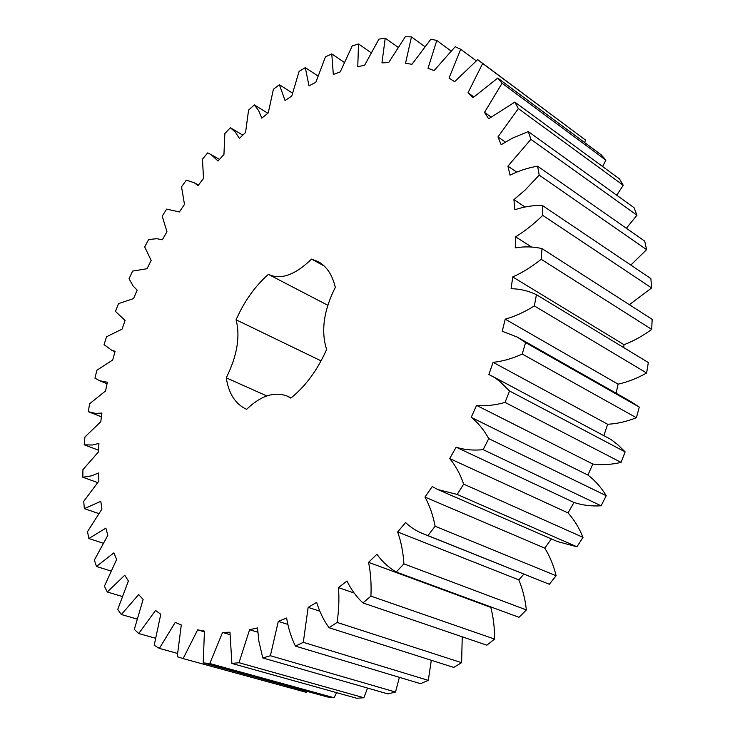 <?xml version="1.0" encoding="UTF-8"?>
<svg xmlns="http://www.w3.org/2000/svg" width="735" height="735" viewBox="0 0 735 735"><rect width="100%" height="100%" fill="white"/><g stroke="black" fill="none" stroke-linecap="round" stroke-linejoin="round"><path stroke-width="1.1" d="M542.017 248.605L541.18 259.29C531.837 266.777 522.364 272.676 512.736 276.957L511.091 288.69C520.095 288.892 528.548 290.885 536.44 294.689L534.345 305.907C524.56 312.063 514.849 316.473 505.211 319.146L502.253 331.264L517.238 337.062L525.571 342.574L522.227 354.04C512.221 358.634 502.51 361.399 493.093 362.327L488.867 374.528L494.453 377.487L499.809 381.392L509.548 391.002L505.028 402.403C495.05 405.261 485.569 406.253 476.592 405.389L471.208 417.342C478.117 422.8 483.961 429.892 488.729 438.63L483.161 449.645C473.45 450.656 464.446 449.838 456.132 447.165L449.71 458.566C455.562 465.595 460.22 474.112 463.684 484.117L457.216 494.444L437.895 489.583L432.235 486.561L424.968 497.09C429.644 505.515 433.025 515.226 435.129 526.232L427.945 535.585L424.168 534.18C417.195 531.552 411.003 527.675 405.582 522.548L397.663 531.956C401.08 541.539 403.166 552.178 403.901 563.864L396.22 572.023C388.677 567.595 382.237 561.678 376.908 554.263L368.566 562.33C370.706 572.813 371.487 584.086 370.918 596.14L362.952 602.93C356.466 596.939 351.146 589.635 347.012 581.027L338.467 587.614C339.331 598.713 338.872 610.316 337.089 622.426L329.06 627.727C323.712 620.377 319.587 611.933 316.666 602.378L308.14 607.367L303.307 642.335L295.415 646.102C291.262 637.64 288.331 628.278 286.613 618.034L278.289 621.406L270.388 655.739L262.799 657.963L258.885 641.315L257.526 627.947L249.588 629.711L239.013 662.722L231.883 663.457L229.981 632.219L222.558 632.44L209.778 663.54L203.218 662.869L204.44 631.108L197.66 629.867L183.116 658.606L177.227 656.649L181.288 624.971L175.233 622.389L159.366 648.417L154.194 645.293L160.79 614.239L155.517 610.454L138.74 633.533L134.33 629.38L143.123 599.411L138.667 594.56L121.367 614.534L117.729 609.49L128.386 580.981L124.766 575.202L107.273 591.997L104.416 586.199L116.626 559.454L113.842 552.895L96.46 566.483L94.365 560.07L107.825 535.328L105.868 528.116L88.852 538.534L87.502 531.616L101.926 509.061L100.787 501.325L84.35 508.648L83.726 501.334L98.867 481.094L98.499 472.963L91.553 475.83L82.844 477.263L82.917 469.656L98.527 451.841L98.903 443.416L92.298 445.024L84.203 444.804L84.929 437.013L100.796 421.679L101.899 413.061L95.688 413.438L88.283 411.664L89.633 403.745L105.564 390.956L107.338 382.246L99.684 380.748L94.953 378.167L96.891 370.219L112.694 360.003L115.119 351.275L111.766 350.283L104.058 344.651L106.557 336.749L122.065 329.124L125.097 320.469L115.469 311.41L118.5 303.619L133.559 298.603L137.16 290.104L133.127 286.025L129.057 278.74L132.585 271.114L147.028 268.716L151.162 260.447L144.685 246.905L148.672 239.518L156.785 238.71L162.343 239.748L166.983 231.782L162.224 216.182L166.643 209.098L179.386 211.956L184.485 204.376L181.527 186.846L186.341 180.139L194.251 182.758L198.009 185.615L203.522 178.495L202.456 159.192L207.637 152.917L211.055 154.561L218.056 161.011L223.945 154.433L224.864 133.494L230.358 127.734L235.43 132.19L239.371 138.428L245.582 132.475L248.568 110.075L254.347 104.903L258.683 110.682L261.779 118.17L268.257 112.914L273.392 89.257L279.401 84.745L285.061 100.539L291.758 96.083L299.108 71.387L305.301 67.629L309.003 85.857L315.839 82.302L325.467 56.825L331.779 53.903L333.332 74.474L340.231 71.901L352.194 45.947L358.533 43.953L357.761 66.701L364.624 65.213L378.938 39.13L385.232 38.147L381.952 62.888L388.668 62.567L405.316 36.75L411.471 36.879L405.509 63.329L411.977 64.267L430.903 39.175L436.792 40.48L428.018 68.309L434.109 70.569L455.204 46.709L460.707 49.273L449.021 78.066L454.607 81.695L477.676 59.627L482.665 63.495L468.02 92.739L472.945 97.773L497.742 78.075L502.079 83.266L484.512 112.372L488.637 118.804L514.822 102.101L518.359 108.596L497.972 136.912L501.151 144.694L512.672 138.024L528.309 131.583L530.909 139.328L507.922 166.128L510.035 175.16C519.241 170.621 528.447 167.635 537.643 166.211L539.187 175.105L525.158 190.025L513.921 199.617L514.84 209.76C524.193 206.654 533.362 205.221 542.338 205.46L542.724 215.355C534.042 223.927 525.001 231.084 515.602 236.808L515.263 247.87C524.551 246.354 533.472 246.602 542.017 248.605L652.156 319.33L651.715 329.381C642.693 335.996 633.46 341.104 624.006 344.697L623.693 347.591M541.18 259.29L651.715 329.381M512.736 276.957L624.006 344.697M291.143 397.874L287.33 396.147C274.486 391.231 260.907 395.623 246.602 409.321L246.354 409.22C235.365 404.039 228.677 393.583 226.261 377.845L266.805 395.944M287.33 396.147L290.839 398.122C305.641 386.16 317.557 369.944 326.597 349.492C320.827 331.062 323.74 310.363 335.316 287.376C332.404 274.936 326.726 266.373 318.283 261.688L311.548 259.097C295.25 274.89 280.99 280.035 268.762 274.559L268.394 274.357C254.999 286.218 244.222 301.359 236.073 319.78C240.409 336.501 237.139 355.859 226.261 377.845M536.44 294.689L648.316 362.52L646.644 372.994C637.135 378.341 627.616 382.053 618.098 384.139L616.095 393.207M517.238 337.062L630.768 401.54L639.275 407.089L636.381 417.719C626.597 421.605 617.014 423.783 607.643 424.26L603.94 435.432M491.623 375.833L610.987 439.475L617.703 444.629L625.145 451.878L621.084 462.388C611.254 464.667 601.836 465.218 592.833 464.051L587.917 475.058C595.028 480.451 601.138 487.333 606.228 495.702L601.101 505.799C591.454 506.397 582.423 505.276 574.007 502.464L568.036 512.911C574.164 519.718 579.162 527.868 583.011 537.358L576.947 546.785L557.433 541.557L437.895 489.583M551.36 538.92L544.791 548.135C549.808 556.193 553.593 565.399 556.129 575.753L549.311 584.261L424.168 534.18M523.853 574.154L518.8 579.86C522.631 588.955 525.148 598.979 526.37 609.921L518.993 617.308L396.22 572.023M491.164 607.037L490.796 607.376C493.378 617.262 494.637 627.837 494.572 639.082L486.836 645.192L362.952 602.93M462.251 636.804L461.598 662.676L453.715 667.408L329.06 627.727M431.307 660.269L428.312 680.371L420.475 683.669L295.415 646.102M399.381 677.339L395.513 692.03L387.896 693.913L262.799 657.963M367.546 688.07L363.889 697.745L356.65 698.25L231.883 663.457M336.593 692.655L334.058 697.745L327.314 696.945L203.218 662.869M307.12 691.405L306.495 692.388L183.116 658.606M477.676 59.627L585.547 140.073L584.582 142.507M497.742 78.075L601.322 154.929L605.888 160.147L602.59 166.523M514.822 102.101L619.421 178.871L623.225 185.266L616.72 195.225M528.309 131.583L634.075 207.72L636.969 215.236L626.339 228.273M537.643 166.211L644.714 241.126L646.598 249.652L630.814 265.059M542.338 205.46L650.87 278.574L651.623 287.955L629.371 304.703M515.602 236.808L531.708 247.098M542.724 215.355L651.623 287.955M534.345 305.907L646.644 372.994M505.211 319.146L618.098 384.139M513.921 199.617L525.01 206.985M539.187 175.105L646.598 249.652M525.571 342.574L639.275 407.089M522.227 354.04L636.381 417.719M493.093 362.327L607.643 424.26M507.922 166.128L516.632 172.091M530.909 139.328L636.969 215.236M509.548 391.002L625.145 451.878M505.028 402.403L621.084 462.388M476.592 405.389L592.833 464.051M497.972 136.912L505.285 142.039M471.208 417.342L587.917 475.058M518.359 108.596L623.225 185.266M488.729 438.63L606.228 495.702M483.161 449.645L601.101 505.799M456.132 447.165L574.007 502.464M484.512 112.372L490.916 116.929M449.71 458.566L568.036 512.911M502.079 83.266L605.888 160.147M463.684 484.117L583.011 537.358M457.216 494.444L576.947 546.785M468.02 92.739L473.818 96.891M424.968 497.09L544.791 548.135M482.665 63.495L585.547 140.073M435.129 526.232L556.129 575.753M427.945 535.585L549.311 584.261M397.663 531.956L518.8 579.86M460.707 49.273L476.225 60.803M403.901 563.864L526.37 609.921M368.566 562.33L490.796 607.376M436.792 40.48L450.941 50.908M370.918 596.14L494.572 639.082M338.467 587.614L354.16 593.035M411.471 36.879L424.701 46.498M337.089 622.426L461.598 662.676M308.14 607.367L319.762 611.171M385.232 38.147L397.874 47.169M303.307 642.335L428.312 680.371M278.289 621.406L287.78 624.373M358.533 43.953L370.853 52.543M270.388 655.739L395.513 692.03M249.588 629.711L257.746 632.183M331.779 53.903L344.026 62.227M239.013 662.722L363.889 697.745M222.558 632.44L229.844 634.59M305.301 67.629L317.74 75.843M209.778 663.54L334.058 697.745M197.66 629.867L204.33 631.824M279.401 84.745L292.337 93.014M254.347 104.903L267.862 113.245M159.366 648.417L177.383 653.387M230.358 127.734L242.807 135.139M138.74 633.533L155.241 638.164M121.367 614.534L136.783 618.98M107.273 591.997L121.964 596.388M96.46 566.483L110.709 570.92M88.852 538.534L102.928 543.119M84.35 508.648L98.554 513.48M82.844 477.263L97.525 482.509M84.203 444.804L98.6 450.215M88.283 411.664L101.412 416.837M236.073 319.78L321.085 360.876M311.548 259.097L324.126 265.941M219.499 159.403L211.055 154.561M198.432 185.064L194.251 182.758M179.432 211.882L178.192 211.221M125.088 320.488L124.527 320.23M115 351.688L111.766 350.283M107.025 383.789L99.684 380.748M327.819 305.282L268.762 274.559"/></g></svg>
